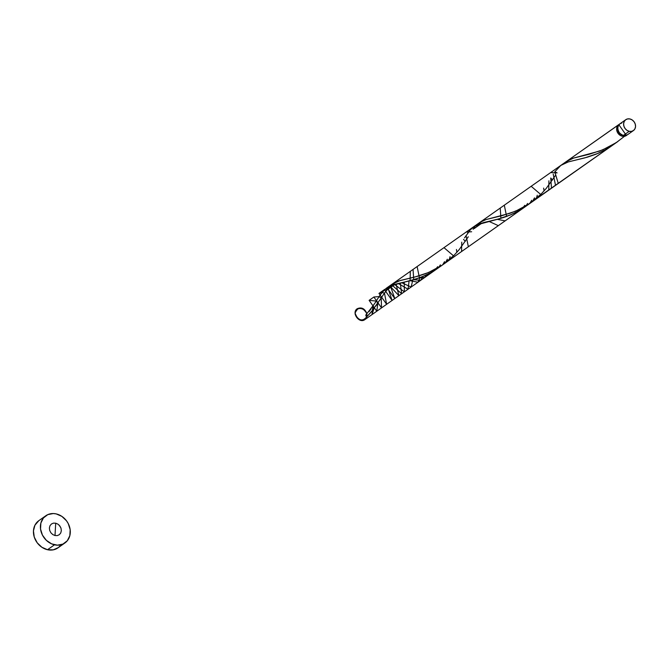 <?xml version="1.0" encoding="UTF-8"?>
<svg xmlns="http://www.w3.org/2000/svg" width="669" height="669" viewBox="0 0 669 669"><rect width="100%" height="100%" fill="white"/><g stroke="black" fill="none" stroke-linecap="round" stroke-linejoin="round"><path stroke-width="1" d="M621.802 123.004L619.787 123.907L618.382 125.613L617.796 127.879L618.114 130.346L619.302 132.646L621.158 134.427L623.424 135.414A6.648 5.62 54.9 0 0 627.597 134.67L633.409 130.58A6.648 5.62 -125.1 0 1 629.236 131.325L623.424 135.414L625.732 135.464L627.748 134.561M625.749 119.701L619.937 123.79A6.648 5.62 54.9 0 0 618.081 130.246A6.648 5.62 54.9 0 0 623.424 135.414L629.236 131.325A6.648 5.62 -125.1 0 1 623.893 126.157A6.648 5.62 -125.1 0 1 625.749 119.701A6.648 5.62 -125.1 0 1 629.922 118.957L627.614 118.915L625.599 119.81L624.194 121.524L623.608 123.79L623.926 126.257L625.114 128.557L626.97 130.338L629.236 131.325L631.544 131.367L633.56 130.472L634.965 128.757L635.55 126.491L635.224 124.024L634.045 121.725L632.18 119.943L629.922 118.957A6.648 5.62 -125.1 0 1 635.257 124.125A6.648 5.62 -125.1 0 1 633.409 130.58M45.785 515.766L38.81 520.674A16.625 14.057 54.9 0 0 34.178 536.797A16.625 14.057 54.9 0 0 47.516 549.726A16.625 14.057 54.9 0 0 57.952 547.869L64.926 542.96A16.625 14.057 -125.1 0 1 54.49 544.817L47.516 549.726L54.49 544.817A16.625 14.057 -125.1 0 1 41.152 531.888A16.625 14.057 -125.1 0 1 45.785 515.766A16.625 14.057 -125.1 0 1 56.221 513.909A16.625 14.057 -125.1 0 1 69.559 526.829A16.625 14.057 -125.1 0 1 64.926 542.96M60.728 527.515A16.625 14.057 54.9 0 0 58.905 524.922L60.728 527.506M479.422 222.71L618.775 124.61L626.435 135.489L626.978 135.038A6.648 5.62 -125.1 0 1 626.435 135.489A6.648 5.62 -125.1 0 1 622.262 136.233A6.648 5.62 -125.1 0 1 616.918 131.065A6.648 5.62 -125.1 0 1 618.775 124.61A6.648 5.62 -125.1 0 1 619.385 124.25L566.601 161.338M566.166 161.655L573.718 158.026L599.675 151.035L609.442 146.678L617.888 141.502M479.732 222.493L486.104 219.532L510.255 213.21L519.964 209.213L525.734 206.102L617.847 141.527M473.159 229.308L474.722 227.243M561.048 165.251L392.093 284.183L400.154 280.528L417.448 276.322L425.559 273.688L433.345 270.309L442.284 265.1L612.294 145.441L605.378 149.781L596.28 154.113L587.323 157.19L567.814 162.049L562.671 164.223L559.802 166.205M390.788 285.211L389.525 286.382M385.98 290.681L387.15 289.108M393.957 285.069L387.058 289.928L393.957 285.069M55.703 523.183L55.009 535.543L55.703 523.183L55.009 535.543L55.703 523.183L57.96 524.17L59.825 525.943L61.004 528.242L61.331 530.718L60.737 532.976L59.332 534.69L57.325 535.593L55.009 535.543L52.751 534.556L50.886 532.775L49.707 530.475L49.381 528.008L49.966 525.742L51.379 524.036L53.386 523.133L55.703 523.183M403.65 282.268L416.963 278.68L423.837 276.054L430.736 272.676L440.67 266.162L431.079 272.484L423.326 276.272L413.735 279.701L391.031 285.655L385.227 289.125L380.427 294.586L383.412 290.864L389.885 286.148L403.65 282.268C396.993 283.556 392.377 285.278 389.81 287.427C387.585 288.941 384.683 292.52 381.113 298.157L371.864 311.169L366.846 316.713L373.085 309.672M375.777 306.109L378.194 302.639M379.658 300.431L380.368 299.319M474.237 228.555L481.136 223.697M557.11 172.878L554.785 171.849L557.11 172.878L550.62 172.585M553.213 174.157L555.546 185.388L553.213 174.157M551.473 188.257L550.746 178.013L552.494 180.003M548.923 180.789L548.756 190.172L548.923 180.789M543.629 188.081L544.064 190.941L543.629 188.081M531.169 186.283L540.719 194.47L531.169 186.283M537.257 195.231L536.354 198.484L537.257 195.231M534.514 197.848L532.399 201.678L534.514 197.848M531.713 200.265L529.672 203.602L531.713 200.265M366.194 314.48L365.901 315.701L366.846 316.713L370.116 313.217L366.846 316.713C362.774 321.655 358.893 320.877 355.189 314.371C354.578 304.989 368.059 307.707 366.846 316.713C362.774 321.655 358.893 320.877 355.189 314.371C354.578 304.989 368.059 307.707 366.846 316.713L364.889 319.598L525.717 206.387L527.557 203.46L525.717 206.387L523.283 208.059M525.717 206.387L523.911 207.641L525.717 206.387M524.864 205.299L522.054 208.853L514.394 213.127L518.701 210.869L510.506 214.9L500.914 218.328L509.987 215.117L497.259 219.348L507.294 216.187M522.054 208.853L522.865 208.393M514.394 213.127L510.506 214.9L514.394 213.127M504.301 205.199L506.617 216.438L502.804 217.743L506.617 216.438M500.228 208.059L500.914 218.328L499.057 218.863L500.914 218.328L500.228 208.059M505.154 220.862L497.259 219.348L488.855 221.339L499.977 218.604M497.259 219.348L495.486 219.8L497.259 219.348M498.346 225.654L488.855 221.339L485.451 222.116L496.273 219.608L480.543 223.446L474.17 226.406L477.858 225.445L474.17 226.406M488.855 221.339L487.099 221.74L488.855 221.339M485.451 222.116L483.077 222.71L485.451 222.116M481.772 223.07L480.543 223.446L481.772 223.07M479.355 223.847L478.21 224.282L479.355 223.847M478.427 223.404L476.111 225.252L478.427 223.404M472.406 227.753L475.391 227.393L472.406 227.753M466.168 232.043L471.645 231.758L466.168 232.043M469.153 231.156L467.606 233.222M466.034 235.53L468.367 246.761L466.034 235.53M463.567 239.377L465.315 241.367L463.567 239.377M461.744 242.153L461.577 251.544L461.744 242.153M456.442 249.453L456.885 252.313L456.442 249.453M443.982 247.655L453.532 255.842L443.982 247.655M450.078 256.603L449.175 259.856L450.078 256.603M447.335 259.221L445.219 263.051L447.335 259.221M444.534 261.638L442.677 264.832L444.534 261.638M438.538 267.751L436.732 269.013L438.538 267.751L440.378 264.832L438.538 267.751L364.889 319.598C359.169 324.013 351.15 312.615 357.238 308.718C361.628 306.895 364.839 308.543 366.888 313.686C362.213 306.41 358.283 306.21 355.08 313.084C358.099 321.078 362.021 322.291 366.846 316.713A1.33 1.121 -125.1 0 1 366.035 314.664M434.875 270.226L431.079 272.484L434.875 270.226L437.685 266.672L434.875 270.226M427.215 274.499L431.522 272.233L430.217 273.613L423.326 276.272L427.215 274.499M419.438 277.811L426.663 274.767L424.765 277.451L419.438 277.811L415.625 279.115L419.438 277.811L417.122 266.563M413.735 279.701L422.808 276.481L420.684 280.319L413.735 279.701L411.878 280.236L413.735 279.701L413.049 269.431M410.08 280.721L420.115 277.551L417.966 282.234L410.08 280.721L408.307 281.172L410.08 280.721L410.323 271.346M401.676 282.711L412.798 279.977L411.151 287.034L401.676 282.711L399.92 283.104L401.676 282.711M398.264 283.489L409.094 280.972L408.04 289.225L398.264 283.489L395.897 284.082L398.264 283.489M394.593 284.442L404.243 282.134L404.335 291.835L394.593 284.442L393.364 284.81L394.593 284.442M395.78 282.084L392.176 285.22L400.305 283.054L401.617 293.741L392.176 285.22L391.031 285.655L392.176 285.22L393.974 282.862M389.96 286.123L396.115 284.25L398.891 295.665L389.96 286.123L388.932 286.625L391.582 284.568L389.96 286.123M386.991 287.779L390.679 286.817L394.794 298.55L386.991 287.779L386.097 288.423L387.602 287.386L386.097 288.423M385.227 289.125L388.212 288.765L392.084 300.456L384.424 289.577L385.227 289.125L383.563 290.714L385.227 289.125M366.11 314.572C372.884 306.109 376.63 301.008 377.333 299.269L381.974 292.529L384.466 293.131L386.632 304.295L378.972 293.415L381.974 292.529L379.055 296.584L381.221 297.981L381.531 307.891L373.871 297.011L379.055 296.584M377.659 298.75L377.124 299.595M376.179 301.067L377.893 303.099L376.772 311.236L369.121 300.356L376.179 301.067M374.623 303.534L372.934 306.118M372.859 306.009L373.979 308.518L372.023 314.581L372.859 306.009M371.111 308.777L369.129 311.503M370.116 313.217L371.638 311.445L370.116 313.217M376.404 305.24L377.015 304.37L376.404 305.24M615.037 143.417L605.094 149.94L598.195 153.31L584.714 157.909L568.316 161.89L560.789 165.435L554.785 171.849L558.281 183.465M617.83 128.966L619.026 132.78L622.329 134.996M626.978 135.038L624.286 136.325L622.262 136.233L619.996 135.247L618.139 133.465L616.952 131.166L616.634 128.699L617.219 126.433L619.385 124.242M56.221 513.909L53.286 513.541L47.775 514.628L43.418 517.965L40.876 523.024L40.541 529.062L42.456 535.133L46.345 540.335L51.597 543.855L57.417 545.176L62.928 544.089L67.293 540.761L69.827 535.693L70.17 529.664L68.246 523.584L66.524 520.825L61.866 516.376L56.221 513.909M38.844 520.649L34.913 525.232L33.45 530.885L34.253 537.056L37.213 542.81L41.871 547.25L47.516 549.726L53.294 549.843L58.328 547.593L60.319 545.67M617.822 128.983A5.319 4.499 54.9 0 0 621.994 134.912M464.512 237.896L470.6 229.492L477.064 224.784L497.527 219.281L511.016 214.682L517.915 211.304L527.858 204.789M624.478 136.3L616.366 142.547L602.727 149.831L589.33 154.238L573.233 158.177L569.26 159.766L563.992 163.529M555.471 175.42L546.222 188.432L541.204 193.977L529.187 203.92L515.548 211.203L502.151 215.61L486.054 219.549L482.081 221.13L476.813 224.901M468.292 236.793L459.043 249.805L454.025 255.349L442.008 265.284L428.369 272.576L414.972 276.983L398.875 280.921L394.902 282.502L389.634 286.265M386.682 287.988L473.861 226.624M435.67 269.774L430.217 273.613M424.765 277.451L420.684 280.319M417.966 282.234L411.151 287.034M408.04 289.225L404.335 291.835M401.617 293.741L398.891 295.665M394.794 298.55L392.084 300.456M384.424 289.577L378.972 293.415M386.632 304.295L381.531 307.891M373.871 297.011L369.121 300.356M376.772 311.236L372.023 314.581M578.016 159.523L577.347 159.682"/></g></svg>
